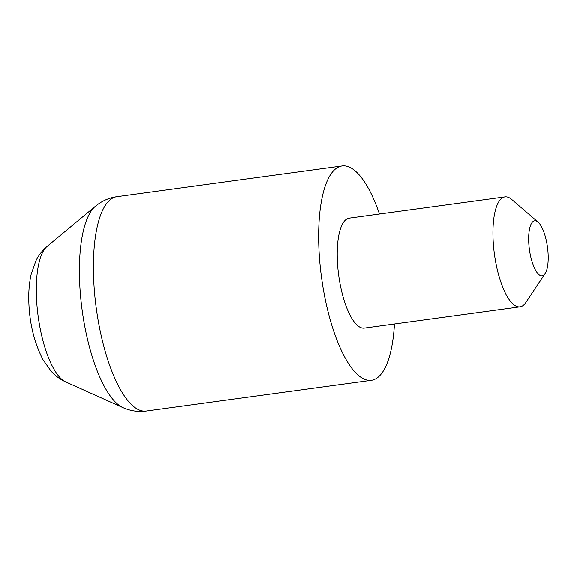 <?xml version="1.0" encoding="UTF-8"?>
<svg xmlns="http://www.w3.org/2000/svg" width="577" height="577" viewBox="0 0 577 577"><rect width="100%" height="100%" fill="white"/><g stroke="black" fill="none" stroke-linecap="round" stroke-linejoin="round"><path stroke-width="0.87" d="M394.459 323.957A108.159 35.514 -97.8 0 1 371.379 380.286A108.159 35.514 -97.8 0 1 318.836 246.689A108.159 35.514 -97.8 0 1 342.125 165.967A108.159 35.514 -97.8 0 1 379.457 214.045M528.705 241.547A27.732 9.102 82.2 0 0 534.98 269.185A27.732 9.102 82.2 0 0 545.085 273.664A27.732 9.102 82.2 0 0 548.15 255.106A27.732 9.102 82.2 0 0 538.045 222.131A27.732 9.102 82.2 0 0 528.705 241.547M545.085 273.664L525.784 302.543A55.464 18.212 -97.8 0 1 519.978 306.82A55.464 18.212 -97.8 0 1 493.032 238.308A55.464 18.212 -97.8 0 1 504.976 196.916A55.464 18.212 -97.8 0 1 511.712 199.483L538.045 222.131M519.978 306.82L364.253 328.082A55.464 18.212 -97.8 0 1 337.307 259.571A55.464 18.212 -97.8 0 1 349.251 218.171L504.976 196.916M342.125 165.967L116.879 196.714A108.159 35.514 82.2 0 0 93.597 277.436A108.159 35.514 82.2 0 0 146.14 411.033C138.155 412.079 130.416 410.925 122.908 407.578A103.694 34.05 -97.8 0 1 79.583 280.653A103.694 34.05 -97.8 0 1 95.429 206.27L47.083 246.458A69.73 22.892 82.2 0 0 36.43 296.47A69.73 22.892 82.2 0 0 65.562 381.823C60.022 379.291 55.161 375.692 50.978 371.018L42.979 359.666C34.295 342.608 29.586 323.589 28.85 302.608C28.432 292.474 29.211 283.004 31.187 274.19L35.904 260.818C38.688 255.178 42.417 250.389 47.083 246.458M65.562 381.823L122.908 407.578M146.14 411.033L371.379 380.286M116.879 196.714C108.909 197.846 101.761 201.034 95.429 206.27"/></g></svg>
